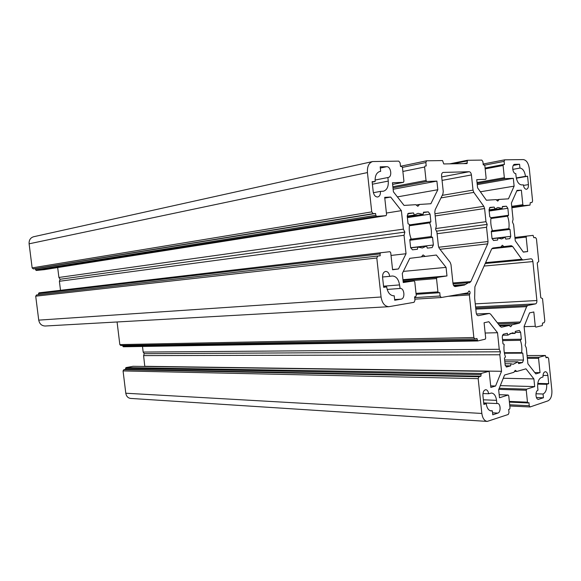 <?xml version="1.0" encoding="UTF-8"?>
<svg xmlns="http://www.w3.org/2000/svg" width="581" height="581" viewBox="0 0 581 581"><rect width="100%" height="100%" fill="white"/><g stroke="black" fill="none" stroke-linecap="round" stroke-linejoin="round"><path stroke-width="0.87" d="M437.086 233.715L486.544 227.265L488.033 241.529L487.72 243.86L470.85 281.582L469.47 282.78L468.388 282.736L464.437 285.053L455.272 286.564C454.073 286.469 453.311 285.46 452.998 283.535L450.987 264.58L450.137 262.292L439.272 248.37L438.401 246.039L436.919 232.088L435.547 229.234L436.287 226.183L434.799 212.203L435.162 209.741L442.896 194.01L443.252 191.592L441.582 175.847C441.48 173.951 441.981 172.811 443.092 172.434L469.15 171.722C470.341 171.889 471.104 172.964 471.423 174.939L473.014 190.118L473.82 192.391L483.806 206.313L484.598 208.55L485.963 221.702L435.714 228.544M485.963 221.702L487.19 224.397L436.469 231.158M500.953 246.954L511.309 245.712L512.624 246.467L521.767 259.213L523.023 259.939L530.976 258.792C531.985 258.865 532.624 259.794 532.9 261.581L536.88 300.53C536.967 302.374 536.517 303.493 535.537 303.885L527.737 305.49L526.633 306.637L520.402 321.99L519.276 323.174L512.108 324.801L510.743 326.711L509.043 325.505L499.718 325.796M509.043 325.505L501.476 327.205L500.299 326.544L490.604 314.125L489.362 313.435L478.286 315.694C477.183 315.585 476.485 314.626 476.202 312.81L474.655 298.097L474.895 286.789L491.591 249.111L492.797 248.014L500.909 247.005L502.311 245.24L504.025 246.62M494.206 207.09L494.903 209.007L498.011 207.461L502.129 208.463L502.412 206.495L506.392 206.204L507.859 208.296L508.571 215.26L507.569 216.19C508.971 220.257 509.399 224.419 508.854 228.66L510.031 229.386L510.743 236.336L509.74 238.653L505.782 239.111L505.1 237.23L501.672 238.944L497.91 238.043L497.619 240.047L493.538 240.512L492.02 238.435L491.279 231.318L492.332 230.345C490.872 226.198 490.429 221.949 491.003 217.606L489.776 216.851L489.035 209.712L490.044 207.388L494.206 207.09L489.427 207.802M494.903 209.007L489.049 209.872M502.129 208.463L489.108 210.38M508.571 215.26L490.989 217.715M507.569 216.19L490.894 218.507M502.638 340.597L520.365 340.306C521.738 344.17 522.166 348.28 521.636 352.631L522.784 353.168L523.488 360.038L522.508 362.529L518.637 363.612L517.976 361.832L513.176 364.294L510.939 363.786L510.663 365.848L506.676 366.967L505.187 365.115L504.453 358.085L505.477 356.945C504.047 353.008 503.611 348.818 504.17 344.366L502.972 343.792L502.238 336.748L503.277 334.235L507.286 333.283L507.968 335.106L502.398 335.222M507.968 335.106L512.457 332.811L515.035 333.414L509.922 333.53M515.035 333.414L515.311 331.381L519.341 330.444L520.634 332.332L521.346 339.21L502.529 339.544M413.519 212.929L414.347 215.043L418.051 213.329L423.135 214.389L423.491 212.21L428.313 211.862L430.071 214.157L430.891 221.819L429.671 222.85C431.342 227.316 431.828 231.892 431.131 236.576L432.547 237.36L433.368 245.008L432.133 247.571L427.333 248.123L426.527 246.061L422.351 247.993L417.79 247.048L417.427 249.264L412.459 249.83L410.629 247.557L409.779 239.706L411.065 238.617C409.322 234.056 408.813 229.372 409.547 224.571L408.058 223.743L407.208 215.878L408.436 213.307L413.519 212.929L407.63 213.852M414.347 215.043L407.237 216.139M423.135 214.389L407.31 216.807M430.891 221.819L409.496 224.898M429.671 222.85L409.38 225.755M431.131 236.576L410.324 239.241M432.547 237.36L409.837 240.251M492.339 410.811L491.185 410.963C488.541 410.52 486.893 408.08 486.239 403.65L483.857 404.405L482.92 395.501C482.833 392.03 483.806 390.098 485.832 389.706C487.321 389.931 488.251 391.282 488.614 393.751L491.533 393.032C494.213 393.453 495.883 395.901 496.537 400.36L496.864 403.541L497.459 403.461C500.699 403.359 501.076 412.27 497.866 413.098L492.761 414.812L492.339 410.811L490.037 410.687M486.239 403.65L483.77 403.534M387.876 177.495L388.268 181.09C388.573 186.683 386.953 190.06 383.424 191.214L380.453 191.389C380.62 194.49 379.713 196.356 377.744 196.988C375.384 197.003 373.873 195.245 373.22 191.723L372.116 181.65L375.152 181.548C374.854 175.992 376.437 172.622 379.901 171.431L380.671 171.344L380.177 166.812L386.706 166.689C390.962 166.348 392.48 176.885 388.253 177.452L375.065 180.059M380.453 191.389L373.387 192.703M394.223 295.758L393.816 295.802C390.018 295.547 387.636 292.577 386.655 286.883L383.678 287.341L382.581 277.369C382.451 273.963 383.475 271.988 385.668 271.421C387.817 271.53 389.168 273.172 389.72 276.353L392.291 275.997C396.155 276.207 398.573 279.178 399.546 284.915L400.113 288.452C404.441 287.864 405.429 298.685 401.086 299.157L394.71 300.239L394.223 295.758L393.41 295.809M386.655 286.883L383.649 287.123M389.72 276.353L382.552 276.999M548.704 383.685L546.692 384.332C546.932 389.386 545.719 392.618 543.053 394.02L543.438 397.767L538.398 399.365C535.457 399.488 535.072 390.926 537.984 390.229L537.679 387.215C537.44 382.08 538.674 378.848 541.369 377.505L543.003 376.996C542.908 373.844 543.707 372.08 545.406 371.702C546.714 371.898 547.534 373.169 547.876 375.5L548.704 383.685L537.766 383.409M546.692 384.332L537.679 384.099M543.053 394.02L535.972 393.765M543.438 397.767L536.416 397.498M519.951 168.069C522.842 168.519 524.679 171.272 525.471 176.333L527.57 176.261L528.419 184.613C528.557 187.249 527.926 188.803 526.517 189.275C524.897 189.217 523.844 187.736 523.372 184.838L521.673 184.918C518.782 184.54 516.923 181.788 516.102 176.66L515.783 173.581C512.631 173.922 511.44 164.699 514.599 164.35L519.559 164.234L519.951 168.069L512.762 169.391M525.471 176.333L516.291 177.939M527.57 176.261L516.342 178.222M469.361 294.952L473.849 337.532L474.866 338.955L476.928 338.483L477.705 340.96L485.222 339.181L485.694 338.077L484.089 322.76L488.861 321.721L497.525 332.717L499.246 349.283L500.444 351.788L499.82 354.766L501.541 371.295L495.578 386.009L490.858 387.433L489.26 372.181L488.694 371.361L481.199 373.445L480.894 376.205L478.969 376.749L478.178 378.652L481.838 413.447C482.55 418.247 484.343 420.905 487.219 421.414L508.273 414.471L509.007 412.597L508.68 409.46L509.581 409.155L510.016 408.036L508.745 395.806L508.114 395.036L499.5 397.774L498.658 389.72L504.569 375.021L513.887 372.319L515.253 370.322L516.93 371.433L525.958 368.819L533.903 378.906L534.694 386.597L526.662 389.147L526.248 390.229L527.475 402.183L527.976 402.945L528.935 402.648L529.247 405.705L530.068 406.969L547.956 400.868C550.832 399.329 552.132 395.814 551.87 390.33L548.631 358.564L547.803 357.286L546.067 357.758L545.406 355.499L538.957 357.293L538.558 358.332L540.025 372.639L535.82 373.903L527.918 363.793L526.277 347.823L525.151 345.397L525.732 342.521L524.084 326.522L529.567 312.89L533.816 311.968L535.283 326.34L535.82 327.132L542.284 325.6L542.531 323.087L544.157 322.709L544.811 321.024L542.531 298.619L540.78 297.748L537.236 262.917L538.747 261.465L536.459 238.929L535.479 237.527L533.83 237.716L533.089 235.356L526.568 236.104L526.154 237.077L527.635 251.551L523.343 252.125L515.267 240.788L513.611 224.629L512.457 222.029L513.059 219.262L511.389 203.074L517.017 190.394L521.36 190.169L522.842 204.708L523.445 205.587L530.003 205.108L530.257 202.646L531.949 202.522L532.588 200.961L529.298 168.606C528.441 163.108 526.459 160.102 523.336 159.586L504.729 159.819L504.09 161.387L504.417 164.517L503.473 164.539L503.088 165.483L504.344 177.699L504.976 178.614L513.321 178.309L514.12 186.152L508.455 198.84L499.144 199.428L497.743 201.106L496.007 199.624L486.391 200.227L477.589 187.866L476.732 179.652L485.694 179.326L486.152 178.345L484.852 165.839L484.191 164.888L483.254 164.91L482.92 161.692L481.816 160.095L467.422 160.283L467.022 163.566L443.746 163.944L442.562 160.581L426.621 160.792L425.851 162.513L426.222 165.963L425.074 165.992L424.609 167.03L426.04 180.473L426.803 181.483L436.897 181.112L437.82 189.733L430.87 203.735L419.576 204.447L417.862 206.306L415.764 204.686L404.064 205.42L393.424 191.824L392.436 182.746L403.432 182.34L403.933 181.257L402.444 167.466L401.645 166.413L400.505 166.435L400.12 162.891L398.784 161.126L372.595 161.554C368.826 162.876 367.112 166.551 367.439 172.579L371.746 211.891L373.169 213.641L375.595 213.474L375.798 215.297L376.641 216.343L386.016 215.653L386.568 214.52L384.702 197.366L390.672 197.053L401.377 210.649L403.381 229.146L404.848 232.109L404.042 235.283L406.039 253.737L398.479 268.959L392.582 269.758L390.722 252.691L389.902 251.696L380.62 252.757L380.025 253.926L380.221 255.749L377.81 256.032L376.8 258L381.071 296.993C382.124 303.159 384.724 306.398 388.863 306.703L414.035 302.316L414.965 300.37L414.587 296.862L415.698 296.673L416.25 295.511L414.783 281.872L414.028 280.913L403.258 282.54L402.284 273.542L409.772 258.334L421.37 256.896L423.077 254.928L425.147 256.424L436.338 255.037L446.07 267.383L446.978 275.939L437.043 277.442L436.52 278.56L437.936 291.865L438.64 292.78L439.737 292.599L440.1 295.998L441.255 297.523L467.734 292.875L469.012 290.979C469.978 291.313 470.283 292.207 469.935 293.674L469.361 294.952L448.285 296.295M117.071 321.976L119.839 344.598L120.746 345.506L474.742 338.941M122.685 345.47L123.317 346.777L477.626 340.953M497.525 332.717L485.164 333.022M142.49 346.465L143.173 352.064L144.248 353.684L143.601 355.616L144.792 366.473M499.246 349.283L143.173 352.064M500.444 351.788L144.248 353.684M499.82 354.766L143.601 355.616M501.541 371.295L144.894 366.306M495.578 386.009L490.698 385.871M132.998 366.313L125.932 367.606L125.605 369.371L123.826 369.712L123.063 370.925L125.794 393.228C126.353 396.307 127.958 398.043 130.602 398.421L487.219 421.414M480.894 376.205L125.605 369.371M516.93 371.433L514.512 371.404M533.903 378.906L503.262 378.267M534.694 386.597L500.299 385.631M540.025 372.639L534.774 372.566M535.479 237.527L533.83 237.716L535.479 237.527M526.568 236.104L514.926 237.462L526.568 236.104M527.635 251.551L523.249 251.994M521.36 190.169L516.785 190.909M530.003 205.108L511.876 207.758L530.025 205.1M487.19 224.397L486.544 227.265M512.108 324.801L499.261 325.215M491.824 230.81L508.854 228.66M497.91 238.043L492.063 238.733M505.1 237.23L497.968 238.072M510.031 229.386L491.323 231.732M521.346 339.21L520.365 340.306M510.663 365.848L505.325 365.805M510.939 363.786L505.042 363.75M517.976 361.832L504.838 361.774M522.784 353.168L504.431 353.241M521.636 352.631L504.33 352.703M417.79 247.048L410.68 247.891M426.527 246.061L417.87 247.092M482.949 393.54L488.614 393.751M496.864 403.541L483.704 402.938M380.671 171.344L379.153 171.664M375.152 181.548L372.167 182.136M399.931 288.474L387.164 289.44M519.559 164.234L513.292 165.411M513.321 178.309L477.248 184.62M514.12 186.152L480.385 191.788M499.144 199.428L496.297 199.871M436.897 181.112L393.148 189.253M437.82 189.733L397.382 196.886M419.576 204.447L416.178 205.006M372.595 161.554L33.618 236.743C30.415 237.752 28.912 240.106 29.108 243.809L32.144 267.892L33.313 268.916L35.368 268.72L36.211 270.455L44.221 269.671M375.595 213.474L35.368 268.72M390.672 197.053L384.782 198.106M401.377 210.649L386.409 213.053M57.672 267.55L58.906 277.464L60.133 279.265L59.385 281.277L60.511 290.311M403.381 229.146L58.906 277.464M404.848 232.109L60.133 279.265M404.042 235.283L59.385 281.277M406.039 253.737L391.02 255.437M398.479 268.959L392.553 269.533M39.029 292.831L380.62 252.757L39.029 292.831L38.499 293.572L38.644 294.69L36.596 294.93L35.71 296.172L38.731 320.131C39.523 323.915 41.687 325.876 45.209 326.014L388.863 306.703M380.221 255.749L38.644 294.69M425.147 256.424L421.428 256.824M446.07 267.383L403.337 271.4M446.978 275.939L402.945 279.679M443.296 172.412L442.889 172.492M469.15 171.722L441.698 176.929M471.423 174.939L442.061 180.393M473.014 190.118L442.235 195.354M473.82 192.391L440.986 197.896M483.806 206.313L434.958 213.735M484.598 208.55L435.198 215.936M501.679 327.176L501.265 327.19M489.187 313.457L476.478 314.016M478.468 315.672L478.098 315.686M506.392 206.204L502.369 206.8M507.859 208.296L489.173 211.034M520.634 332.332L515.165 332.463M428.313 211.862L423.418 212.617M430.071 214.157L407.397 217.606M433.368 245.008L410.644 247.709M497.866 413.098L492.55 412.8M386.706 166.689L380.315 168.047M388.268 181.09L372.399 184.206M547.876 375.5L542.995 375.413M538.914 399.285L537.89 399.249M528.419 184.613L523.452 185.433M469.935 293.674L459.28 294.364M473.849 337.532L119.839 344.598M477.095 340.11L122.78 346.232M488.599 371.375L132.817 366.306M481.199 373.445L125.932 367.606M480.719 374.585L125.481 368.332M478.969 376.749L123.826 369.712M478.178 378.652L123.063 370.925M481.838 413.447L125.794 393.228M508.114 395.036L499.173 394.702M526.662 389.147L499.224 388.304M526.248 390.229L498.803 389.357M527.475 402.183L509.326 401.398M527.868 402.923L509.399 402.11L527.976 402.945M529.247 405.705L509.682 404.79M547.68 357.3L546.017 357.3M545.334 355.507L527.069 355.536L545.406 355.499M538.957 357.293L527.25 357.293M538.558 358.332L527.352 358.324M535.283 326.34L524.098 326.667M526.154 237.077L515.02 238.37M522.842 204.708L511.73 206.349M523.445 205.587L511.825 207.294M464.437 285.053L453.87 285.83M465.352 284.479L453.55 285.358M470.85 281.582L452.94 282.962M487.72 243.86L439.984 249.285M488.033 241.529L438.677 247.252M519.276 323.174L498.215 323.871M520.402 321.99L497.365 322.782M526.633 306.637L475.817 309.114M527.737 305.49L475.708 308.083M535.537 303.885L475.585 306.942M536.88 300.53L475.265 303.863M532.9 261.581L484.082 266.054M522.973 259.947L485.215 263.498L523.023 259.939M521.767 259.213L485.593 262.648M512.624 246.467L491.795 248.726M510.743 236.336L492.034 238.551M506.676 366.967L506.254 366.967M522.508 362.529L518.223 362.508M523.488 360.038L504.657 359.988M496.537 400.36L483.37 399.793M383.547 286.186L399.546 284.915M401.086 299.157L394.637 299.564M514.839 164.321L514.367 164.416M504.642 159.848L483.16 164.024L504.729 159.819M504.09 161.387L484.605 165.149M503.429 164.554L485.077 168.04L503.473 164.539M503.088 165.483L485.164 168.875M504.344 177.699L477.037 182.536M504.976 178.614L477.139 183.516M467.378 160.291L449.738 163.849L467.422 160.283M467.139 160.937L452.904 163.798M467.349 162.905L463.747 163.617M426.498 160.835L400.491 166.289L426.621 160.792M425.851 162.513L402.437 167.393M424.609 167.03L402.873 171.453M426.04 180.473L392.872 186.741M426.803 181.483L392.988 187.83M403.367 182.347L392.618 184.402L403.432 182.34M367.439 172.579L29.108 243.809M371.746 211.891L32.144 267.892M373.169 213.641L33.313 268.916M375.798 215.297L35.514 269.838M376.641 216.343L36.211 270.455M385.973 215.653L44.156 269.686M380.025 253.926L38.499 293.572M377.81 256.032L36.596 294.93M376.8 258L35.71 296.172M381.071 296.993L38.731 320.131M413.999 280.921L403.178 281.814L414.028 280.913M437.043 277.442L403.018 280.303M436.52 278.56L403.127 281.335M437.936 291.865L416.025 293.376M438.604 292.78L416.127 294.313L438.64 292.78M440.1 295.998L414.667 297.639M441.182 297.523L414.834 299.179L441.255 297.523M489.362 313.435L476.471 314.001M474.866 338.955L120.746 345.506M477.705 340.96L123.317 346.777M488.694 371.361L132.911 366.299M508.222 395.022L499.173 394.688M530.068 406.969L509.806 405.996M547.803 357.286L546.017 357.286M468.388 282.736L453.049 283.906M386.016 215.653L44.192 269.678"/></g></svg>
